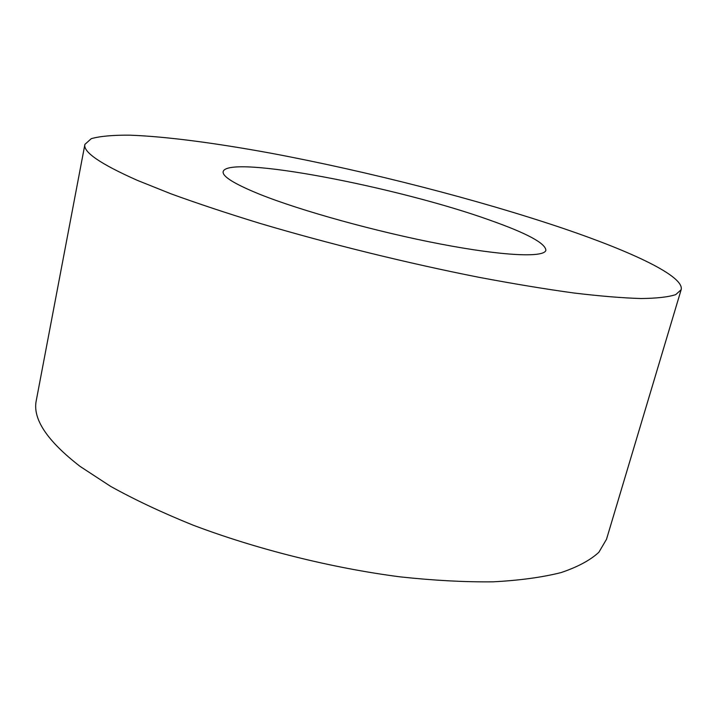 <?xml version="1.0" encoding="UTF-8"?>
<svg xmlns="http://www.w3.org/2000/svg" width="717" height="717" viewBox="0 0 717 717"><rect width="100%" height="100%" fill="white"/><g stroke="black" fill="none" stroke-linecap="round" stroke-linejoin="round"><path stroke-width="1.08" d="M84.902 144.377L36.325 400.265C32.301 418.656 46.901 440.713 80.125 466.435L110.624 486.368C134.706 499.74 162.141 512.646 192.909 525.086C256.65 549.249 331.577 567.981 400.158 576.862C433.713 580.483 464.67 582.141 493.027 581.828C519.449 580.438 542.115 577.355 561.035 572.596C577.633 567.004 590.243 560.237 598.856 552.287L606.51 539.265L681.15 289.722C684.601 276.332 632.277 251.909 563.849 228.624C477.737 199.478 367.767 171.354 270.901 153.205C215.951 143.131 165.994 136.454 129.804 135.172C113.026 135.02 100.192 136.185 91.292 138.65L84.902 144.377C82.849 151.932 100.335 163.924 137.341 180.352L170.969 193.814C197.274 203.395 226.993 213.263 260.11 223.426C328.529 243.753 407.812 263.282 478.974 277.309C513.659 283.833 545.35 289.068 574.039 293.02C600.559 296.175 622.948 298.021 641.213 298.532C656.978 298.344 668.495 297.026 675.746 294.606L681.15 289.722M490.213 220.289C398.849 187.298 227.907 154.164 223.157 171.596C222.118 176.355 234.226 183.884 259.455 194.173C300.414 210.664 376.739 231.851 440.247 243.986C503.89 256.184 544.346 257.735 545.879 250.269C545.458 243.251 526.905 233.258 490.213 220.289"/></g></svg>
